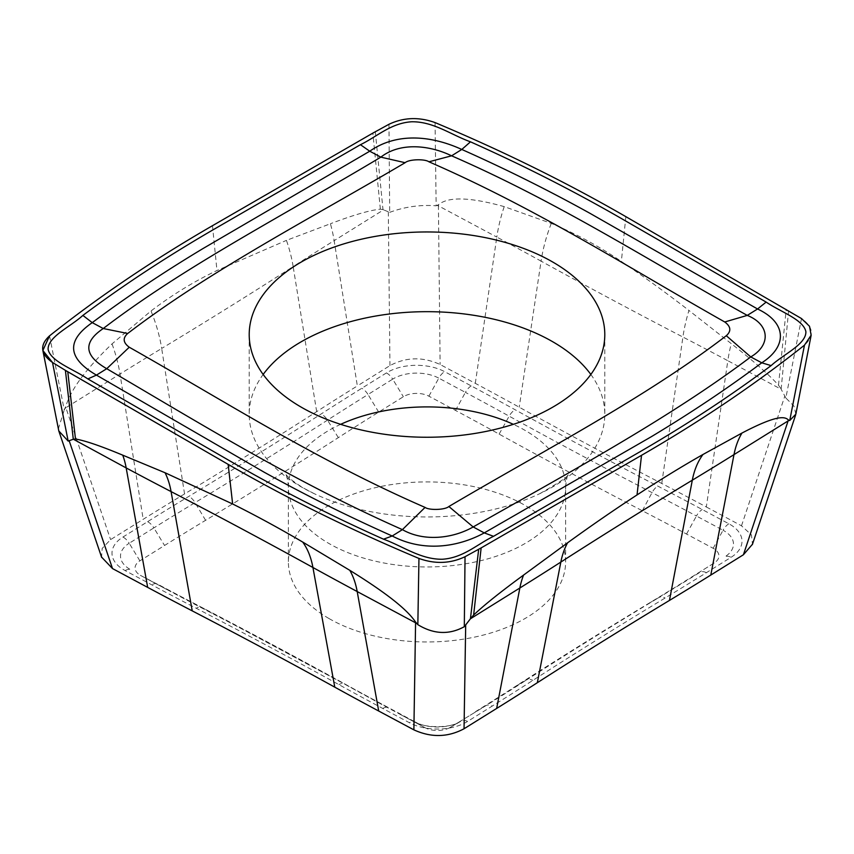 <?xml version="1.0" encoding="UTF-8"?>
<svg xmlns="http://www.w3.org/2000/svg" width="854" height="854" viewBox="0 0 854 854"><rect width="100%" height="100%" fill="white"/><g stroke="black" fill="none" stroke-linecap="round" stroke-linejoin="round"><path stroke-width="0.64" stroke-dasharray="4.27 3.2" d="M375.312 131.73L382.987 209.582L383.574 209.86L334.149 240.647A120.638 72.248 -121.9 0 0 330.423 223.737L286.442 240.369A120.734 73.316 57.3 0 1 293.157 266.565A3972.883 2293.727 180 0 1 334.149 240.647L357.346 385.923A3941.253 2275.462 0 0 0 316.674 411.639A6349.543 3665.87 180 0 1 184.549 493.932A3941.253 2275.462 0 0 0 143.205 519.296L110.593 539.611L102.17 548.417L101.551 557.064M388.965 124.289L389.691 212.347L383.574 209.86M49.532 335.857L64.263 409.952L65.555 406.888C69.238 395.637 77.351 377.18 112.023 343.895L151.009 310.973C172.06 294.929 194.05 281.446 216.969 270.515L286.442 240.369M58.296 429.039L64.263 409.952M795.843 414.169L793.974 406.12L785.84 397.985L801.5 318.553C813.52 327.007 814.502 335.878 804.468 345.155M788.605 310.664L781.143 389.243L727.821 360.708A120.638 66.964 -61.8 0 1 731.27 343.65L688.943 310.45A120.734 65.897 117.4 0 0 682.912 337.042A3972.883 2293.727 180 0 1 727.821 360.708L706.322 506.966A3941.253 2275.462 0 0 0 661.765 483.481A6349.543 3665.87 180 0 1 519.221 407.209A3941.253 2275.462 0 0 0 475.294 383.339L440.12 364.509C422.858 356.609 406.13 356.972 389.958 365.608L357.346 385.923M785.84 397.985L781.143 389.243M780.705 388.389L778.506 385.186C769.134 374.799 753.388 360.954 731.27 343.65M435.049 122.581L436.159 205.814L438.369 204.768C444.902 199.43 459.676 194.178 504.202 206.625L551.278 223.385C575.521 233.494 598.878 246.187 621.36 261.463C643.372 276.322 665.896 292.644 688.943 310.45M389.691 212.347C404.839 206.764 420.328 204.586 436.159 205.814M437.333 205.526A36.156 12.308 179.4 0 1 438.422 205.835L438.369 204.768M706.322 506.966L741.496 525.797L751.456 534.914L752.47 544.233M65 408.564A36.156 20.432 161.3 0 1 65.897 407.721L65.555 406.888M382.987 209.582L380.361 209.177C370.049 210.148 353.407 215.005 330.423 223.737M475.315 711.788A3912.153 2258.659 0 0 0 515.677 686.253A6378.643 3682.672 180 0 1 648.41 603.575A3912.153 2258.659 0 0 0 689.456 578.404L714.115 563.042A18.083 10.44 0 0 0 713.154 548.289L686.541 534.049A3912.153 2258.659 0 0 0 642.315 510.745A6378.643 3682.672 180 0 1 499.12 434.11A3912.153 2258.659 0 0 0 455.513 410.422L428.9 396.181A18.083 10.44 0 0 0 403.355 396.736L378.685 412.098A3912.153 2258.659 0 0 0 338.323 437.632A6378.643 3682.672 180 0 1 205.59 520.31A3912.153 2258.659 0 0 0 164.544 545.482L139.885 560.843A18.083 10.44 0 0 0 140.355 575.318A18.083 10.44 0 0 0 140.846 575.596L167.459 589.836A3912.153 2258.659 0 0 0 211.685 613.14A6378.643 3682.672 180 0 1 354.88 689.776A3912.153 2258.659 0 0 0 398.487 713.464L425.1 727.715A18.083 10.44 0 0 0 450.175 727.437A18.083 10.44 0 0 0 450.645 727.149L485.99 705.617A12.052 7.216 58.1 0 1 492.235 706.077L467.565 721.449A41.152 23.763 180 0 1 409.408 722.719L382.795 708.478A3935.232 2271.982 180 0 1 338.942 684.641A6355.564 3669.35 0 0 0 196.26 608.283A3935.232 2271.982 180 0 1 151.777 584.841L125.164 570.6A41.152 23.763 180 0 1 122.955 537.027L147.625 521.666A3935.232 2271.982 180 0 1 188.905 496.345A6355.564 3669.35 0 0 0 321.157 413.966A3935.232 2271.982 180 0 1 361.765 388.282L386.435 372.92A41.152 23.763 180 0 1 444.592 371.639L471.205 385.891A3935.232 2271.982 180 0 1 515.058 409.717A6355.564 3669.35 0 0 0 657.74 486.075A3935.232 2271.982 180 0 1 702.223 509.518L728.836 523.758A41.152 23.763 180 0 1 731.045 557.331L706.375 572.703A3935.232 2271.982 180 0 1 665.095 598.024A6355.564 3669.35 0 0 0 532.843 680.392A3935.232 2271.982 180 0 1 492.235 706.077M328.982 618.531A138.615 80.03 180 0 1 288.385 561.943A138.615 80.03 180 0 1 373.956 488.008A138.615 80.03 180 0 1 525.018 505.354A138.615 80.03 180 0 1 565.615 561.943A138.615 80.03 180 0 1 480.044 635.878A138.615 80.03 180 0 1 328.982 618.531M590.84 374.458A177.792 102.64 180 0 1 604.792 414.318A177.792 102.64 180 0 1 539.813 493.655A177.792 102.64 180 0 1 314.187 493.655A177.792 102.64 180 0 1 301.281 486.897A177.792 102.64 180 0 1 249.208 414.318A177.792 102.64 180 0 1 263.16 374.458M212.475 225.702L216.969 270.515M778.506 385.186L786.224 309.244M625.843 216.649L621.36 261.463M389.958 365.608L388.314 212.251M504.202 206.625A120.521 66.9 118.2 0 0 496.804 237.081L438.422 205.835L440.12 364.509M112.023 343.895A120.521 72.174 58.1 0 1 120.008 374.02L65.897 407.721L110.593 539.611M184.549 493.932L161.684 348.453A3972.883 2293.727 180 0 0 120.008 374.02L143.205 519.296M316.674 411.639L293.157 266.565A6317.913 3647.615 -0 0 1 161.684 348.453A120.446 71.095 58.9 0 0 151.009 310.973M380.361 209.177L372.856 133.107M741.496 525.797L784.709 396.437M551.278 223.385A120.446 67.946 118.9 0 0 541.073 261.143A6317.913 3647.615 0 0 0 682.912 337.042L661.765 483.481M475.294 383.339L496.804 237.081A3972.883 2293.727 180 0 1 541.073 261.143L519.221 407.209M706.375 572.703A12.052 7.216 -121.9 0 0 700.12 572.233A3926.703 2267.06 180 0 1 658.936 597.501A12.052 7.11 58.9 0 1 665.095 598.024M648.41 603.575L658.936 597.501A6364.093 3674.271 0 0 0 526.502 679.987A12.052 7.323 57.3 0 1 532.843 680.392M728.836 523.758A12.052 6.693 118.2 0 0 723.039 530.249A32.633 18.841 180 0 1 724.79 556.872A12.052 7.216 58.1 0 1 731.045 557.331M714.115 563.042L689.456 578.404M471.205 385.891A12.052 6.693 118.2 0 0 465.409 392.381A3926.703 2267.06 180 0 1 509.165 416.165A6364.093 3674.271 0 0 0 652.04 492.619A3926.703 2267.06 180 0 1 696.426 516.008A12.052 6.693 -61.8 0 1 702.223 509.518M686.541 534.049L696.426 516.008L723.039 530.249L713.154 548.289M642.315 510.745L652.04 492.619A12.052 6.576 -62.6 0 1 657.74 486.075M499.12 434.11L509.165 416.165A12.052 6.8 -61.1 0 1 515.058 409.717M386.435 372.92A12.052 7.216 58.1 0 1 392.68 379.144A32.633 18.841 180 0 1 438.796 378.141A12.052 6.693 -61.8 0 1 444.592 371.639M428.9 396.181L438.796 378.141L465.409 392.381L455.513 410.422M147.625 521.666A12.052 7.216 58.1 0 1 153.88 527.889A3926.703 2267.06 180 0 1 195.064 502.622A6364.093 3674.271 0 0 0 327.498 420.136A3926.703 2267.06 180 0 1 368.01 394.505A12.052 7.216 -121.9 0 0 361.765 388.282M378.685 412.098L368.01 394.505L392.68 379.144L403.355 396.736M338.323 437.632L327.498 420.136A12.052 7.323 -122.7 0 0 321.157 413.966M205.59 520.31L195.064 502.622A12.052 7.11 -121.1 0 0 188.905 496.345M125.164 570.6A12.052 6.693 -61.8 0 1 130.854 569.821A12.052 6.693 -61.8 0 1 130.961 569.874A32.633 18.841 180 0 1 130.064 569.383A32.633 18.841 180 0 1 129.21 543.251A12.052 7.216 -121.9 0 0 122.955 537.027M139.885 560.843L129.21 543.251L153.88 527.889L164.544 545.482M382.795 708.478A12.052 6.693 -61.8 0 1 388.485 707.688A12.052 6.693 -61.8 0 1 388.591 707.752A3926.703 2267.06 180 0 1 344.835 683.969A6364.093 3674.271 0 0 0 201.96 607.514A3926.703 2267.06 180 0 1 157.574 584.115A12.052 6.693 118.2 0 0 157.467 584.061A12.052 6.693 118.2 0 0 151.777 584.841M167.459 589.836L140.846 575.596M211.685 613.14L201.96 607.514A12.052 6.576 117.4 0 0 201.811 607.429A12.052 6.576 117.4 0 0 196.26 608.283M354.88 689.776L344.835 683.969A12.052 6.8 118.9 0 0 344.76 683.926A12.052 6.8 118.9 0 0 338.942 684.641M467.565 721.449A12.052 7.216 -121.9 0 0 461.32 720.979A32.633 18.841 180 0 1 460.455 721.491A32.633 18.841 180 0 1 415.204 721.993A12.052 6.693 118.2 0 0 415.097 721.929A12.052 6.693 118.2 0 0 409.408 722.719M425.1 727.715L398.487 713.464M515.677 686.253L526.502 679.987A3926.703 2267.06 180 0 1 485.99 705.617L450.645 727.149M340.65 424.331A138.615 80.03 0 0 0 288.385 486.929A138.615 80.03 0 0 0 328.982 543.518A138.615 80.03 0 0 0 480.044 560.864A138.615 80.03 0 0 0 565.615 486.929A138.615 80.03 0 0 0 525.018 430.341A138.615 80.03 0 0 0 513.35 424.331M450.175 727.437L460.455 721.491C451.104 728.505 423.733 728.131 415.097 721.929L201.811 607.429L140.355 575.318M314.187 493.655L304.024 488.339C286.656 477.845 285.332 473.265 285.439 473.81C284.745 473.127 287.681 475.059 288.385 486.929L288.385 561.943M539.813 493.655C560.203 482.019 569.789 475.4 568.561 473.81C567.408 474.653 566.426 479.019 565.615 486.929L565.615 561.943M249.208 334.597L249.208 414.318M604.792 334.597L604.792 414.318"/><path stroke-width="1.28" d="M801.5 318.553L625.843 216.649A1598.282 922.758 180 0 0 435.049 122.581C418.972 116.784 403.611 117.35 388.965 124.289L372.856 133.107L388.965 124.289C403.611 117.35 418.972 116.784 435.049 122.581A1598.282 922.758 180 0 1 625.843 216.649L801.5 318.553L809.507 326.271L811.151 335.195L804.468 345.155A1598.282 922.758 180 0 1 641.525 455.31L637.031 494.936C614.613 509.56 591.448 525.52 567.558 542.834A120.734 73.316 -122.7 0 0 560.843 562.071A3972.883 2293.727 180 0 1 519.851 588A120.638 72.248 58.1 0 1 523.577 575.073L567.558 542.834M52.5 362.47L42.849 350.482L49.532 335.857A1598.282 922.758 180 0 1 212.475 225.702L372.856 133.107L212.475 225.702A1598.282 922.758 180 0 0 49.532 335.857C39.497 345.144 40.48 354.004 52.5 362.47L65.395 370.348L52.5 362.47L68.16 441.07L58.809 430.95L42.86 350.482M65.395 370.348L73.295 439.202L75.494 439.031L67.776 371.768L65.395 370.348L228.157 464.362L232.64 503.988L165.057 472.753A120.734 65.897 -62.6 0 1 171.088 491.594A3972.883 2293.727 180 0 1 126.178 467.928A120.638 66.964 118.2 0 0 122.73 455.161L165.057 472.753M417.841 624.658C433.672 634.319 449.161 635.002 464.309 626.697L465.035 556.723L481.144 547.905L465.035 556.723C450.389 563.661 435.028 564.227 418.951 558.441A1598.282 922.758 180 0 1 228.157 464.362A1598.282 922.758 180 0 0 418.951 558.441L417.841 624.658L415.631 622.128C409.098 612.531 394.324 597.917 349.798 570.323L302.722 542.066C278.479 527.857 255.122 515.165 232.64 503.988M481.144 547.905L641.525 455.31L481.144 547.905L473.639 615.051C483.951 605.208 500.593 591.886 523.577 575.073M766.155 302.092L619.855 217.631C571.187 189.716 523.726 165.676 470.479 141.828C450.741 134.644 433.554 121.567 411.777 121.759C390.801 123.093 377.329 136.48 360.452 144.7L214.173 229.171C165.825 257.257 124.172 284.66 82.881 315.404C70.434 326.804 47.792 336.722 48.112 349.297C50.429 361.402 73.615 369.184 87.845 378.93L234.145 463.38C282.813 491.296 330.274 515.346 383.521 539.184C403.259 546.368 420.446 559.445 442.223 559.253C463.199 557.918 476.671 544.532 493.548 536.312L639.827 451.851C688.175 423.755 729.828 396.352 771.119 365.608C783.566 354.207 806.208 344.29 805.888 331.715C803.571 319.609 780.385 311.827 766.155 302.092L757.551 308.988C786.47 322.428 787.986 346.062 761.757 362.811C727.811 388.218 690.939 412.888 651.132 436.821L484.261 532.896C457.413 547.521 422.986 552.154 392.21 535.992C348.208 516.392 305.476 495.106 264.025 472.123L96.449 375.109C67.477 358.232 66.078 340.735 92.243 322.641C126.189 297.235 163.061 272.565 202.868 248.631L369.739 151.211C396.587 132.445 431.014 135.338 461.79 149.461C505.792 169.049 548.524 190.346 589.975 213.319L757.551 308.988L747.261 315.393C769.924 324.509 771.109 345.069 750.751 356.919L761.757 362.811L771.119 365.608M73.295 439.202L126.178 467.928L147.678 587.392A3941.253 2275.462 0 0 0 192.235 610.877A6349.543 3665.87 180 0 1 334.779 687.16A3941.253 2275.462 0 0 0 378.706 711.03L413.88 729.85C431.142 737.749 447.87 737.386 464.042 728.761L496.654 708.446A3941.253 2275.462 0 0 0 537.326 682.72A6349.543 3665.87 180 0 1 669.451 600.426A3941.253 2275.462 0 0 0 710.795 575.062L743.407 554.758L752.47 544.233M68.16 441.07L72.857 439.394M75.494 439.031C84.866 440.557 100.612 445.937 122.73 455.161M478.688 549.282L470.426 618.787L519.851 588L496.654 708.446M464.309 626.697L470.426 618.787M471.013 618.008L473.639 615.051M641.525 455.31A1598.282 922.758 180 0 0 804.468 345.155L789.736 420.52L788.445 420.008C784.762 416.314 776.649 414.916 741.977 433.042L702.991 454.477C681.94 466.423 659.95 479.905 637.031 494.936M811.151 335.206L795.843 414.169L789.736 420.52M147.678 587.392L112.504 568.572L101.551 557.064M416.667 623.527A36.156 27.947 -179.1 0 1 415.578 622.801L415.631 622.128M789 420.499A36.156 19.834 -161.5 0 1 788.103 420.915L788.445 420.008M263.16 374.458A177.792 102.64 180 0 1 552.719 341.739A177.792 102.64 180 0 1 590.84 374.458M552.719 262.018A177.792 102.64 0 0 0 358.968 239.771A177.792 102.64 0 0 0 249.208 334.597A177.792 102.64 0 0 0 301.281 407.187A177.792 102.64 0 0 0 495.032 429.434A177.792 102.64 0 0 0 604.792 334.597A177.792 102.64 0 0 0 552.719 262.018M127.705 333.487C209.315 270.921 310.61 218.475 405.127 162.698C409.013 159.154 425.014 158.823 428.932 161.801C537.305 208.92 628.149 267.409 724.747 321.979C730.917 326.548 731.44 331.128 726.295 335.718C644.685 398.284 543.39 450.731 448.873 506.507C444.987 510.051 428.986 510.382 425.068 507.404C316.695 460.285 225.851 401.796 129.253 347.226C123.083 342.657 122.56 338.077 127.705 333.487L103.249 328.523L92.243 322.641L82.881 315.404M405.127 162.698L380.831 157.147C285.823 214.173 185.35 265.807 103.249 328.523C82.902 342.251 84.066 355.648 106.739 368.704C202.868 425.078 294.491 481.827 402.405 529.64L392.21 535.992L383.521 539.184M129.253 347.226L106.739 368.704L96.449 375.109L87.845 378.93M425.068 507.404L402.405 529.64C424.619 542.365 453.901 538.031 473.169 526.95C568.177 472.967 668.65 418.823 750.751 356.919L726.295 335.718M448.873 506.507L473.169 526.95L484.261 532.896L493.548 536.312M724.747 321.979L747.261 315.393C651.132 262.061 559.509 202.793 451.595 155.812L461.79 149.461L470.479 141.828M428.932 161.801L451.595 155.812C429.381 145.031 400.099 142.063 380.831 157.147L369.739 151.211L360.452 144.7M418.951 558.441C435.028 564.227 450.389 563.661 465.035 556.723M67.776 371.768L228.157 464.362M741.977 433.042A120.521 72.174 -121.9 0 0 733.992 454.616L710.795 575.062M669.451 600.426L692.316 480.183A3972.883 2293.727 180 0 0 733.992 454.616L788.103 420.915L743.407 554.758M537.326 682.72L560.843 562.071A6317.913 3647.615 0 0 1 692.316 480.183A120.446 71.095 -121.1 0 1 702.991 454.477M464.042 728.761L465.686 625.288M349.798 570.323A120.521 66.9 -61.8 0 1 357.196 591.555L415.578 622.801L413.88 729.85M334.779 687.16L312.927 567.494A3972.883 2293.727 180 0 0 357.196 591.555L378.706 711.03M192.235 610.877L171.088 491.594A6317.913 3647.615 -0 0 1 312.927 567.494A120.446 67.946 -61.1 0 0 302.722 542.066M112.504 568.572L69.291 441.102M513.35 424.331A138.615 80.03 0 0 0 340.65 424.331M58.809 430.95L101.669 557.427M795.586 415.14L752.342 544.628"/></g></svg>
